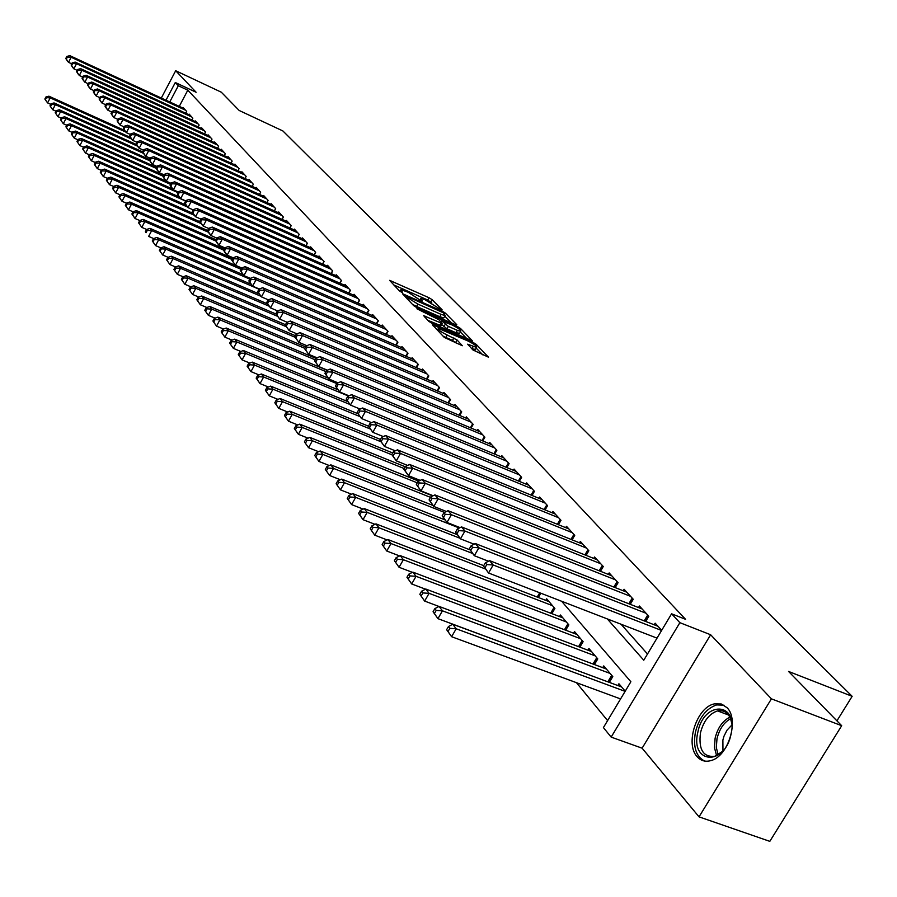 <?xml version="1.0" encoding="UTF-8"?>
<svg xmlns="http://www.w3.org/2000/svg" width="897" height="897" viewBox="0 0 897 897"><rect width="100%" height="100%" fill="white"/><g stroke="black" fill="none" stroke-linecap="round" stroke-linejoin="round"><path stroke-width="1.35" d="M441.324 309.857L442.131 309.835L432.051 299.62L429.024 297.737L389.601 280.357L399.423 290.863L401.587 292.209L402.45 292.209L400.903 289.619L408.281 292.299L421.545 301.078L422.375 301.067L420.794 298.454L424.875 299.676L441.324 309.857M727.03 707.688L721.289 703.988L714.427 703.876C696.902 707.004 684.781 743.916 697.148 756.698C700.815 760.791 705.367 762.102 710.805 760.622C728.263 756.664 739.543 719.652 727.03 707.688M472.943 349.965L488.506 357.208L476.195 344.358L473.011 342.374L432.332 324.669L444.239 337.384L462.325 345.737L457.078 339.963L447.177 335.018C440.786 331.823 437.848 329.636 438.341 328.459L467.763 340.882C474.121 344.089 477.058 346.276 476.576 347.442L467.651 344.19L472.943 349.965M841.689 725.707L769.817 841.352L699.032 816.853L771.42 698.841L841.689 725.707L788.553 671.449L852.15 696.319L282.891 130.962L239.196 110.488L221.29 92.189L175.689 70.728L196.118 92.256L175.307 82.513L178.312 85.731L187.821 90.182L685.566 619.311L671.584 613.806L679.87 622.675L611.16 737.11L603.412 727.59L630.871 681.754L561.645 601.27M771.42 698.841L710.637 634.751L679.87 622.675M455.676 324.781L456.82 324.725L445.327 313.075L442.243 311.158L402.439 293.678L413.652 305.63L416.791 307.593L455.676 324.781M460.531 328.481L472.484 340.938L431.906 323.268L428.71 321.272L423.687 315.71L442.232 323.514L438.846 319.702L416.892 308.77L457.403 326.53L460.531 328.481L459.869 329.659M175.689 70.728L161.314 98.042M185.724 113.224L186.677 111.43L183.01 107.427L182.73 107.965M191.891 120.007L192.855 118.18L189.132 114.11L188.841 114.659M198.147 126.903L199.134 125.042L195.355 120.916L195.064 121.465M204.516 133.911L205.525 132.016L201.679 127.823L201.377 128.383M210.986 141.031L212.017 139.113L208.104 134.842L207.801 135.413M217.567 148.285L218.61 146.323L214.641 141.984L214.327 142.567M224.261 155.652L225.326 153.656L221.29 149.238L220.965 149.833M231.067 163.142L232.155 161.101L228.04 156.616L227.715 157.233M237.985 170.766L239.095 168.692L234.913 164.129L234.577 164.745M245.016 178.514L246.159 176.406L241.898 171.764L241.562 172.392M252.18 186.408L253.335 184.255L249.018 179.523L248.671 180.174M259.468 194.436L260.646 192.238L256.25 187.428L255.892 188.09M268.08 200.345L266.858 202.599L268.091 200.367L263.606 195.468L263.247 196.14M274.426 210.918L275.659 208.642L271.107 203.653L270.737 204.337M282.107 219.384L283.374 217.063L278.732 211.984L278.35 212.679M289.933 228.006L291.222 225.629L286.491 220.471L286.109 221.178M297.894 236.786L299.217 234.364L294.395 229.105L294.003 229.834M306 245.733L307.357 243.255L302.457 237.907L302.054 238.647M314.264 254.849L315.654 252.326L310.654 246.866L310.239 247.617M322.685 264.133L324.097 261.554L319.018 255.993L318.592 256.766M331.262 273.596L332.72 270.961L327.528 265.299L327.091 266.084M340.008 283.239L341.488 280.548L336.207 274.774L335.758 275.581M348.922 293.072L350.435 290.325L345.053 284.439L344.594 285.257M358.004 303.108L359.562 300.293L354.068 294.283L353.609 295.124M367.277 313.333L368.869 310.452L363.263 304.33L362.792 305.193M376.729 323.761L378.366 320.823L372.647 314.578L372.154 315.452M386.372 334.413L388.042 331.397L382.212 325.028L381.707 325.925M396.205 345.267L397.92 342.194L391.978 335.691L391.462 336.61M406.24 356.356L408.012 353.216L401.934 346.578L401.408 347.52M416.488 367.68L418.305 364.462L412.104 357.679L411.566 358.643M426.961 379.24L428.822 375.944L422.487 369.026L421.926 370.013M437.646 391.047L439.552 387.672L433.083 380.608L432.511 381.617M448.556 403.112L450.518 399.647L443.914 392.438L443.331 393.469M459.713 415.446L461.731 411.891L454.97 404.513L454.375 405.579M471.104 428.037L473.179 424.404L466.283 416.858L465.655 417.946M482.754 440.92L484.885 437.187L477.832 429.484L477.193 430.594M494.662 454.095L496.86 450.272L489.639 442.389L488.988 443.533M506.839 467.572L509.104 463.637L501.726 455.586L501.053 456.752M519.296 481.364L521.628 477.327L514.071 469.075L513.387 470.275M532.033 495.469L534.444 491.321L526.718 482.889L526.001 484.122M545.084 509.911L547.562 505.65L539.646 497.016L538.918 498.284M558.439 524.7L560.995 520.327L552.888 511.481L552.137 512.781M574.742 535.352L572.107 539.848L574.742 535.352L566.456 526.292L565.671 527.627M586.111 555.378L588.836 550.747L580.337 541.463L579.529 542.842M600.463 571.277L603.277 566.523L594.565 557.003L593.736 558.427M615.174 587.591L618.078 582.68L609.153 572.936L608.289 574.394M630.243 604.32L633.248 599.263L624.099 589.262L623.213 590.764M645.705 621.475L648.811 616.261L639.426 606.013L638.507 607.561M187.821 90.182L179.277 106.362M621.027 624.222L647.511 653.991M654.205 624.783L655.158 623.191L661.683 630.322M576.457 682.673L607.594 720.605M538.335 597.492L540.835 593.22L538.335 597.492M545.78 600.362L546.677 598.826L554.884 608.48L551.846 613.649M559.493 616.564L560.423 614.994L568.833 624.873L565.693 630.187M573.542 633.17L574.506 631.544L583.117 641.68L579.877 647.152M587.95 650.19L588.937 648.52L597.772 658.914L594.419 664.542M602.706 667.648L603.737 665.922L612.797 676.585L609.332 682.382M617.854 685.555L618.919 683.772L625.22 691.195M836.923 720.852L852.15 696.319M710.637 634.751L642.117 748.188L699.032 816.853M642.117 748.188L611.16 737.11M607.303 618.919L643.777 660.226L671.584 613.806M178.312 85.731L169.757 101.955M165.979 100.206L175.307 82.513M431.827 302.995L427.734 300.035L393.66 284.876M451.37 322.875L444.777 316.181M443.421 312.829L406.52 296.201L407.933 297.894L417.879 304.094L441.089 314.376L445.114 315.576L443.421 312.829M412.396 304.33L416.556 306.449L417.879 304.094M444.105 317.37L443.802 317.919L439.765 316.719L416.556 306.449M460.374 332.025L466.877 338.651M427.802 320.319L440.988 325.712M457.38 330.376L460.733 331.374C461.181 330.231 458.289 328.1 452.066 324.972L441.885 321.048L448.343 326.396L457.38 330.376L456.035 332.753L459.668 333.269M456.035 332.753L446.998 328.773L441.649 324.546M473.224 346.455L471.867 348.855L475.5 349.337M442.916 336.016L445.809 337.451L447.177 335.018M456.775 343.484L452.492 340.378L445.809 337.451M437.59 329.804L436.447 329.311M482.866 354.909L476.195 348.126M124.593 130.435L48.909 96.181L50.187 97.863L47.575 102.908L50.748 104.344M45.355 99.713L47.575 102.908L44.85 99.04L45.355 99.713L46.409 97.683L45.893 97.022L44.85 99.04M46.409 97.683L50.187 97.863L125.916 132.106M45.893 97.022L48.909 96.181M185.601 110.253L71.166 57.251L69.831 55.648L184.076 108.593M71.704 63.81L68.531 62.342L67.208 60.738L65.784 58.484L66.311 59.124L67.365 57.094L66.827 56.455L65.784 58.484M67.365 57.094L71.166 57.251L68.531 62.342L66.311 59.124M69.831 55.648L66.827 56.455M697.844 732.232C703.719 700.568 738.567 701.622 731.1 733.948C724.877 766.509 690.028 763.964 697.844 732.232M731.829 724.036C730.091 714.023 725.325 709.639 717.533 710.895C709.235 713.732 703.551 721.042 700.467 732.815C698.427 749.455 703.17 757.303 714.674 756.328L722.32 751.551M722.96 750.845L722.881 740.036L724.002 736.145L726.974 730.236L731.885 724.989M723.991 705.188L716.658 704.907C706.343 708.406 699.268 717.465 695.433 732.109C692.921 746.865 695.994 756.519 704.661 761.071M130.491 137.454L54.067 102.931L55.367 104.635L52.732 109.737L55.984 111.194M50.501 106.508L52.732 109.737L49.985 105.824L50.501 106.508L51.555 104.467L51.039 103.783L49.985 105.824M51.555 104.467L55.367 104.635L131.624 139.057M51.039 103.783L54.067 102.931M136.501 144.574L59.314 109.793L60.637 111.531L57.98 116.666L61.321 118.157M55.726 113.403L57.98 116.666L55.199 112.708L55.726 113.403L56.791 111.351L56.264 110.656L55.199 112.708M56.791 111.351L60.637 111.531L137.476 146.133M56.264 110.656L59.314 109.793M142.634 151.84L64.651 116.778L65.997 118.539L63.317 123.708L66.737 125.244M61.041 120.433L63.317 123.708L60.514 119.727L61.041 120.433L62.117 118.359L61.579 117.653L60.514 119.727M62.117 118.359L65.997 118.539L143.598 153.409M61.579 117.653L64.651 116.778M149.541 159.52L70.078 123.876L71.446 125.658L68.744 130.872L72.253 132.442M66.456 127.565L68.744 130.872L65.907 126.847L66.456 127.565L67.533 125.479L66.995 124.761L65.907 126.847M67.533 125.479L71.446 125.658L149.821 160.81M66.995 124.761L70.078 123.876M191.767 116.991L76.537 63.721L75.18 62.095L190.22 115.298M77.131 70.347L73.879 68.856L72.534 67.219L71.11 64.954L71.648 65.604L72.702 63.552L72.164 62.902L71.11 64.954M72.702 63.552L76.537 63.721L73.879 68.856L71.648 65.604M75.18 62.095L72.164 62.902M198.035 123.831L82.008 70.302L80.629 68.643L196.454 122.115M82.659 77.007L79.328 75.471L77.961 73.801L76.525 71.536L77.064 72.197L78.14 70.134L77.591 69.473L76.525 71.536M78.14 70.134L82.008 70.302L79.328 75.471L77.064 72.197M80.629 68.643L77.591 69.473M204.404 130.794L87.558 76.985L86.168 75.303L202.8 129.045M88.276 83.769L84.856 82.199L83.466 80.506L82.031 78.23L82.58 78.902L83.668 76.817L83.107 76.144L82.031 78.23M83.668 76.817L87.558 76.985L84.856 82.199L82.58 78.902M86.168 75.303L83.107 76.144M210.873 137.858L93.21 83.791L91.797 82.076L209.248 136.086M93.994 90.642L90.485 89.038L89.072 87.312L87.626 85.024L88.186 85.708L89.285 83.612L88.713 82.928L87.626 85.024M89.285 83.612L93.21 83.791L90.485 89.038L88.186 85.708M91.797 82.076L88.713 82.928M156.583 167.335L75.595 131.085L76.996 132.913L74.26 138.16L77.86 139.775M71.951 134.83L74.26 138.16L71.39 134.102L71.951 134.83L73.038 132.722L72.489 131.994L71.39 134.102M73.038 132.722L76.996 132.913L156.168 168.333M72.489 131.994L75.595 131.085M217.455 145.045L98.962 90.698L97.515 88.96L215.796 143.24M99.814 97.638L96.203 95.99L94.768 94.241L93.322 91.943L93.893 92.649L94.992 90.53L94.42 89.835L93.322 91.943M94.992 90.53L98.962 90.698L96.203 95.99L93.893 92.649M97.515 88.96L94.42 89.835M163.759 175.296L81.212 138.43L82.625 140.28L79.867 145.583L83.567 147.22M77.546 142.219L79.867 145.583L76.974 141.468L77.546 142.219L78.644 140.1L78.084 139.349L76.974 141.468M78.644 140.1L82.625 140.28L163.243 176.261M78.084 139.349L81.212 138.43M224.149 152.355L104.814 97.739L103.334 95.968L222.456 150.517M105.723 104.758L102.034 103.077L100.565 101.294L99.107 98.984L99.69 99.69L100.812 97.56L100.217 96.854L99.107 98.984M100.812 97.56L104.814 97.739L102.034 103.077L99.69 99.69M103.334 95.968L100.217 96.854M171.08 183.392L86.919 145.897L88.366 147.781L85.574 153.118L89.375 154.8M83.23 149.732L85.574 153.118L82.659 148.969L83.23 149.732L84.34 147.59L83.769 146.839L82.659 148.969M84.34 147.59L88.366 147.781L170.553 184.378M83.769 146.839L86.919 145.897M230.944 159.789L110.757 104.893L109.266 103.099L229.24 157.928M111.744 112.002L107.954 110.275L106.463 108.459L105.005 106.138L105.599 106.866L106.721 104.714L106.126 103.996L105.005 106.138M106.721 104.714L110.757 104.893L107.954 110.275L105.599 106.866M109.266 103.099L106.126 103.996M172.751 189.054L92.727 153.488L94.196 155.416L91.382 160.798L95.284 162.514M89.016 157.367L91.382 160.798L88.433 156.605L89.016 157.367L90.149 155.215L89.554 154.452L88.433 156.605M90.149 155.215L94.196 155.416L178.01 192.642M89.554 154.452L92.727 153.488M237.873 167.358L116.812 112.181L115.287 110.342L236.124 165.452M117.877 119.368L113.975 117.608L112.461 115.758L111.004 113.426L111.609 114.166L112.742 111.99L112.136 111.262L111.004 113.426M112.742 111.99L116.812 112.181L113.975 117.608L111.609 114.166M115.287 110.342L112.136 111.262M179.243 196.959L98.648 161.225L100.139 163.176L97.291 168.602L101.294 170.374M94.914 165.149L97.291 168.602L94.32 164.364L94.914 165.149L96.046 162.985L95.452 162.2L94.32 164.364M96.046 162.985L100.139 163.176L185.612 201.051M95.452 162.2L98.648 161.225M244.915 175.038L122.979 119.593L121.431 117.731L243.143 173.11M124.111 126.869L120.108 125.064L118.572 123.181L117.103 120.848L117.72 121.588L118.864 119.402L118.247 118.662L117.103 120.848M118.864 119.402L122.979 119.593L120.108 125.064L117.72 121.588M121.431 117.731L118.247 118.662M185.959 205.043L104.657 169.096L106.182 171.08L103.312 176.552L107.416 178.357M100.901 173.065L103.312 176.552L100.296 172.269L100.901 173.065L102.056 170.879L101.451 170.082L100.296 172.269M102.056 170.879L106.182 171.08L187.529 207.028M101.451 170.082L104.657 169.096M252.068 182.865L129.246 127.139L127.666 125.244L250.274 180.902M130.457 134.505L126.354 132.655L124.784 130.738L123.315 128.394L123.943 129.157L125.098 126.948L124.47 126.185L123.315 128.394M125.098 126.948L129.246 127.139L126.354 132.655L123.943 129.157M127.666 125.244L124.47 126.185M192.945 213.34L110.791 177.101L112.338 179.131L109.434 184.636L113.65 186.498M107.001 181.127L109.434 184.636L106.395 180.319L107.001 181.127L108.167 178.929L107.55 178.111L106.395 180.319M108.167 178.929L112.338 179.131L194.29 215.246M107.55 178.111L110.791 177.101M259.356 190.826L135.638 134.819L134.023 132.891L257.529 188.83M136.927 142.275L132.711 140.381L131.108 138.43L129.639 136.075L130.278 136.849L131.444 134.628L130.805 133.855L129.639 136.075M131.444 134.628L135.638 134.819L132.711 140.381L130.278 136.849M134.023 132.891L130.805 133.855M200.065 221.783L117.025 185.253L118.595 187.316L115.668 192.877L119.996 194.772M113.224 189.334L115.668 192.877L112.596 188.505L113.224 189.334L114.39 187.114L113.762 186.284L112.596 188.505M114.39 187.114L118.595 187.316L201.197 223.622M113.762 186.284L117.025 185.253M266.779 198.932L142.13 142.634L140.493 140.672L264.907 196.892M143.509 150.191L139.181 148.24L137.555 146.267L136.075 143.89L136.725 144.686L137.903 142.444L137.252 141.659L136.075 143.89M137.903 142.444L142.13 142.634L139.181 148.24L136.725 144.686M140.493 140.672L137.252 141.659M207.622 230.518L123.371 193.561L124.975 195.658L122.014 201.264L126.466 203.204M119.548 197.688L122.014 201.264L118.909 196.847L119.548 197.688L120.725 195.445L120.086 194.604L118.909 196.847M120.725 195.445L124.975 195.658L208.474 232.256M120.086 194.604L123.371 193.561M274.325 207.173L148.756 150.606L147.086 148.599L272.43 205.099M150.214 158.253L145.774 156.257L144.114 154.239L142.634 151.862L143.296 152.658L144.484 150.404L143.823 149.597L142.634 151.862M144.484 150.404L148.756 150.606L145.774 156.257L143.296 152.658M147.086 148.599L143.823 149.597M215.841 239.634L129.841 202.016L131.467 204.157L128.484 209.808L133.048 211.793M125.984 206.198L128.484 209.808L125.333 205.346L125.984 206.198L127.183 203.944L126.533 203.081L125.333 205.346M127.183 203.944L131.467 204.157L215.885 241.046M126.533 203.081L129.841 202.016M282.017 215.572L155.495 158.713L153.802 156.672L280.077 213.464M157.042 166.461L152.479 164.42L150.797 162.357L149.306 159.969L149.978 160.787L151.189 158.511L150.505 157.693L149.306 159.969M151.189 158.511L155.495 158.713L152.479 164.42L149.978 160.787M153.802 156.672L150.505 157.693M224.239 248.929L136.422 210.627L138.093 212.802L135.066 218.509L139.764 220.55M132.554 214.865L135.066 218.509L131.893 213.991L132.554 214.865L133.754 212.589L133.092 211.714L131.893 213.991M133.754 212.589L138.093 212.802L223.622 250.084M133.092 211.714L136.422 210.627M289.832 224.127L162.368 166.977L160.63 164.902L287.87 221.974M164.005 174.825L159.318 172.729L157.603 170.632L156.112 168.232L156.796 169.073L158.007 166.775L157.323 165.934L156.112 168.232M158.007 166.775L162.368 166.977L159.318 172.729L156.796 169.073M160.63 164.902L157.323 165.934M232.816 258.403L143.128 219.406L144.832 221.615L141.782 227.367L146.615 229.464L145.359 231.785L146.054 232.693L147.287 230.372L146.592 229.475L149.967 228.343L151.694 230.607L240.923 269.257M139.237 223.701L141.782 227.367L138.564 222.804L139.237 223.701L140.459 221.402L139.786 220.505L138.564 222.804M140.459 221.402L144.832 221.615L232.177 259.581M139.786 220.505L143.128 219.406M297.804 232.828L169.365 175.397L167.604 173.278L295.797 230.63M171.103 183.347L166.281 181.194L164.532 179.064L163.041 176.653L163.736 177.505L164.97 175.184L164.263 174.332L163.041 176.653M164.97 175.184L169.365 175.397L166.281 181.194L163.736 177.505M167.604 173.278L164.263 174.332M147.287 230.372L151.694 230.607L148.61 236.404L153.634 238.568M146.054 232.693L145.359 231.785M241.573 268.057L149.967 228.343M305.922 241.697L176.496 183.975L174.702 181.822L303.881 239.465M178.335 192.025L173.379 189.828L171.596 187.652L170.094 185.231L170.811 186.105L172.056 183.762L171.338 182.898L170.094 185.231M172.056 183.762L176.496 183.975L173.379 189.828L170.811 186.105M174.702 181.822L171.338 182.898M243.233 274.751L156.941 237.447L158.702 239.757L155.585 245.61L160.798 247.852M152.995 241.865L155.585 245.61L152.288 240.945L152.995 241.865L154.239 239.533L153.544 238.602L152.288 240.945M154.239 239.533L158.702 239.757L249.871 279.135M153.544 238.602L156.941 237.447M314.185 250.723L183.762 192.72L181.934 190.523L312.111 248.447M185.701 200.883L180.622 198.629L178.795 196.409L177.292 193.976L178.021 194.862L179.277 192.507L178.548 191.622L177.292 193.976M179.277 192.507L183.762 192.72L180.622 198.629L178.021 194.862M181.934 190.523L178.548 191.622M251.014 284.214L164.039 246.742L165.833 249.086L162.682 254.995L168.098 257.316M160.07 251.216L162.682 254.995L159.352 250.274L160.07 251.216L161.337 248.85L160.619 247.908L159.352 250.274M161.337 248.85L165.833 249.086L259.009 289.204M160.619 247.908L164.039 246.742M322.617 259.928L191.173 201.634L189.301 199.392L320.487 257.607M193.225 209.898L187.989 207.588L186.139 205.335L184.636 202.89L185.376 203.798L186.643 201.41L185.903 200.513L184.636 202.89M186.643 201.41L191.173 201.634L187.989 207.588L185.376 203.798M189.301 199.392L185.903 200.513M259.031 293.891L171.282 256.206L173.11 258.605L169.925 264.559L175.543 266.958M167.291 260.747L169.925 264.559L166.562 259.782L167.291 260.747L168.558 258.358L167.829 257.405L166.562 259.782M168.558 258.358L173.11 258.605L260.949 296.29M167.829 257.405L171.282 256.206M331.195 269.302L198.73 210.728L196.824 208.44L329.031 266.936M200.894 219.103L195.512 216.738L193.617 214.428L192.115 211.984L192.866 212.903L194.156 210.503L193.393 209.584L192.115 211.984M194.156 210.503L198.73 210.728L195.512 216.738L192.866 212.903M196.824 208.44L193.393 209.584M267.441 303.859L178.66 265.86L180.532 268.304L177.303 274.314L183.134 276.792M174.646 270.468L177.303 274.314L173.906 269.481L174.646 270.468L175.935 268.057L175.184 267.082L173.906 269.481M175.935 268.057L180.532 268.304L269.066 306.169M175.184 267.082L178.66 265.86M339.941 278.855L206.433 220L204.494 217.657L337.743 276.455M208.709 228.488L203.182 226.055L201.253 223.712L199.739 221.256L200.513 222.187L201.814 219.765L201.04 218.834L199.739 221.256M201.814 219.765L206.433 220L203.182 226.055L200.513 222.187M204.494 217.657L201.04 218.834M276.029 314.028L186.195 275.704L188.09 278.193L184.838 284.259L190.882 286.827M182.147 280.38L184.838 284.259L181.396 279.371L182.147 280.38L183.448 277.947L182.696 276.949L181.396 279.371M183.448 277.947L188.09 278.193L277.364 316.237M182.696 276.949L186.195 275.704M348.866 288.599L214.293 229.453L212.309 227.076L346.612 286.143M216.693 238.064L211.008 235.563L209.035 233.175L207.521 230.708L208.306 231.661L209.618 229.217L208.833 228.264L207.521 230.708M209.618 229.217L214.293 229.453L211.008 235.563L208.306 231.661M212.309 227.076L208.833 228.264M285.47 324.68L193.864 285.751L195.815 288.296L192.519 294.407L198.786 297.064M189.805 290.482L192.519 294.407L189.032 289.462L189.805 290.482L191.117 288.038L190.343 287.018L189.032 289.462M191.117 288.038L195.815 288.296L286.143 326.654M190.343 287.018L193.864 285.751M357.959 298.533L222.31 239.095L220.292 236.662L355.661 296.032M224.833 247.819L218.98 245.273L216.973 242.829L215.459 240.351L216.267 241.327L217.59 238.86L216.782 237.884L215.459 240.351M217.59 238.86L222.31 239.095L218.98 245.273L216.267 241.327M220.292 236.662L216.782 237.884M295.427 335.691L201.702 295.999L203.686 298.589L200.356 304.767L206.859 307.503M197.62 300.798L200.356 304.767L196.824 299.766L197.62 300.798L198.943 298.331L198.159 297.288L196.824 299.766M198.943 298.331L203.686 298.589L295.124 337.272M198.159 297.288L201.702 295.999M367.232 308.658L230.484 248.94L228.432 246.462L364.888 306.112M233.142 257.787L227.132 255.174L225.08 252.674L223.555 250.196L224.373 251.182L225.719 248.693L224.9 247.695L223.555 250.196M225.719 248.693L230.484 248.94L227.132 255.174L224.373 251.182M228.432 246.462L224.9 247.695M305.608 346.915L209.707 306.449L211.726 309.095L208.351 315.329L215.101 318.166M205.592 311.326L208.351 315.329L204.785 310.272L205.592 311.326L206.938 308.837L206.131 307.772L204.785 310.272M206.938 308.837L211.726 309.095L304.823 348.339M206.131 307.772L209.707 306.449M376.684 318.996L238.837 258.986L236.741 256.452L374.307 316.394M241.629 267.956L235.44 265.277L231.83 260.231L232.659 261.251L234.016 258.74L233.186 257.719L231.83 260.231M234.016 258.74L238.837 258.986L235.44 265.277L232.659 261.251M236.741 256.452L233.186 257.719M316.036 358.385L217.859 317.123L219.933 319.825L216.513 326.116L223.51 329.042M213.721 322.079L216.513 326.116L212.903 320.991L213.721 322.079L215.089 319.556L214.26 318.48L212.903 320.991M215.089 319.556L219.933 319.825L315.239 359.843M214.26 318.48L217.859 317.123M386.338 329.535L247.359 269.246L245.217 266.656L383.905 326.878M250.341 278.362L243.917 275.592L240.261 270.49L241.114 271.522L242.493 268.988L241.641 267.945L240.261 270.49M242.493 268.988L247.359 269.246L243.917 275.592L241.114 271.522M245.217 266.656L241.641 267.945M327.158 370.293L226.201 328.022L228.309 330.78L224.855 337.126L232.11 340.154M222.03 333.045L224.855 337.126L221.189 331.946L222.03 333.045L223.409 330.511L222.568 329.401L221.189 331.946M223.409 330.511L228.309 330.78L325.891 371.593M222.568 329.401L226.201 328.022M396.182 340.288L256.071 279.707L253.873 277.072L393.705 337.586M259.255 288.991L252.584 286.121L248.873 280.952L249.747 282.017L251.138 279.449L250.274 278.395L248.873 280.952M251.138 279.449L256.071 279.707L252.584 286.121L249.747 282.017M253.873 277.072L250.274 278.395M328.291 378.175L234.7 339.144L236.864 341.97L233.366 348.372L240.878 351.489M230.518 344.246L233.366 348.372L229.654 343.125L230.518 344.246L231.908 341.69L231.056 340.557L229.654 343.125M231.908 341.69L236.864 341.97L336.812 383.602M231.056 340.557L234.7 339.144M406.229 351.265L264.951 290.404L262.72 287.713L403.695 348.507M268.36 299.856L261.431 296.873L257.674 291.648L258.571 292.725L259.973 290.135L259.087 289.058L257.674 291.648M259.973 290.135L264.951 290.404L261.431 296.873L258.571 292.725M262.72 287.713L259.087 289.058M337.777 389.702L243.39 350.514L245.599 353.384L242.055 359.865L249.848 363.083M239.174 355.694L242.055 359.865L238.299 354.539L239.174 355.694L240.587 353.104L239.712 351.949L238.299 354.539M240.587 353.104L245.599 353.384L348.417 396.037M239.712 351.949L243.39 350.514M416.488 362.478L274.034 301.325L271.746 298.578L413.909 359.652M277.666 310.945L270.468 307.862L266.667 302.569L267.575 303.668L268.999 301.056L268.091 299.957L266.667 302.569M268.999 301.056L274.034 301.325L270.468 307.862L267.575 303.668M271.746 298.578L268.091 299.957M347.543 401.508L252.27 362.119L254.524 365.057L250.947 371.593L259.02 374.924M248.032 367.389L250.947 371.593L247.135 366.2L248.032 367.389L249.456 364.776L248.57 363.588L247.135 366.2M249.456 364.776L254.524 365.057L349.908 404.457M248.57 363.588L252.27 362.119M426.961 373.914L283.317 312.492L280.974 309.678L424.326 371.033M287.175 322.27L279.696 319.085L275.85 313.726L276.781 314.847L278.216 312.212L277.285 311.091L275.85 313.726M278.216 312.212L283.317 312.492L279.696 319.085L276.781 314.847M280.974 309.678L277.285 311.091M357.858 413.708L261.341 373.982L263.64 376.987L260.018 383.591L268.394 387.011M257.08 379.33L260.018 383.591L256.161 378.13L257.08 379.33L258.527 376.695L257.607 375.484L256.161 378.13M258.527 376.695L263.64 376.987L359.854 416.544M257.607 375.484L261.341 373.982M437.658 385.598L292.792 323.895L290.404 321.025L434.967 382.66M296.896 333.852L289.137 330.567L285.235 325.129L286.177 326.284L287.645 323.615L286.692 322.46L285.235 325.129M287.645 323.615L292.792 323.895L289.137 330.567L286.177 326.284M290.404 321.025L286.692 322.46M368.443 426.187L270.614 386.102L272.968 389.175L269.291 395.846L277.969 399.378M266.319 391.541L269.291 395.846L265.389 390.307L266.319 391.541L267.788 388.872L266.846 387.65L265.389 390.307M267.788 388.872L272.968 389.175L370.013 428.901M266.846 387.65L270.614 386.102M448.59 397.539L302.491 335.556L300.047 332.619L445.831 394.523M306.841 345.693L298.779 342.284L294.821 336.779L295.797 337.956L297.277 335.265L296.302 334.088L294.821 336.779M297.277 335.265L302.491 335.556L298.779 342.284L295.797 337.956M300.047 332.619L296.302 334.088M380.429 439.418L280.088 398.503L282.499 401.643L278.776 408.37L287.769 412.026M275.771 404.031L278.776 408.37L274.818 402.764L275.771 404.031L277.263 401.329L276.298 400.073L274.818 402.764M277.263 401.329L282.499 401.643L380.81 441.694M276.298 400.073L280.088 398.503M459.746 409.727L312.391 347.475L309.902 344.47L456.932 406.655M317.011 357.802L308.646 354.281L304.632 348.698L305.619 349.908L307.122 347.184L306.124 345.984L304.632 348.698M307.122 347.184L312.391 347.475L308.646 354.281L305.619 349.908M309.902 344.47L306.124 345.984M392.729 452.951L289.787 411.174L292.243 414.392L288.475 421.186L297.804 424.954M285.437 416.791L288.475 421.186L284.461 415.502L285.437 416.791L286.939 414.066L285.964 412.788L284.461 415.502M286.939 414.066L292.243 414.392L391.899 454.779M285.964 412.788L289.787 411.174M471.16 422.195L322.528 359.675L319.971 356.602L468.279 419.056M327.416 370.181L318.727 366.537L314.656 360.886L315.677 362.119L317.202 359.372L316.181 358.138L314.656 360.886M317.202 359.372L322.528 359.675L318.727 366.537L315.677 362.119M319.971 356.602L316.181 358.138M405.343 466.799L299.699 424.135L302.211 427.421L298.398 434.294L308.063 438.173M295.326 429.854L298.398 434.294L294.328 428.531L295.326 429.854L296.851 427.095L295.842 425.783L294.328 428.531M296.851 427.095L302.211 427.421L404.323 468.604M295.842 425.783L299.699 424.135M482.821 434.933L332.899 372.143L330.287 369.003L479.884 431.726M338.068 382.851L329.042 379.083L324.916 373.354L325.959 374.61L327.506 371.84L326.463 370.573L324.916 373.354M327.506 371.84L332.899 372.143L329.042 379.083L325.959 374.61M330.287 369.003L326.463 370.573M418.664 481.117L309.835 437.4L312.414 440.763L308.546 447.704L318.558 451.696M305.44 443.208L308.546 447.704L304.419 441.862L305.44 443.208L306.987 440.427L305.955 439.082L304.419 441.862M306.987 440.427L312.414 440.763L417.251 482.821M305.955 439.082L309.835 437.4M494.74 447.962L343.506 384.914L340.826 381.696L491.735 444.677M348.967 395.812L339.604 391.922L335.422 386.102L336.487 387.403L338.046 384.589L336.98 383.299L335.422 386.102M338.046 384.589L343.506 384.914L339.604 391.922L336.487 387.403M340.826 381.696L336.98 383.299M432.746 495.94L320.218 450.967L322.853 454.409L318.928 461.428L329.311 465.543M315.789 456.876L318.928 461.428L314.746 455.497L315.789 456.876L317.359 454.073L316.305 452.693L314.746 455.497M317.359 454.073L322.853 454.409L430.526 497.375M316.305 452.693L320.218 450.967M506.94 461.282L354.371 397.976L351.624 394.68L503.867 457.918M360.134 409.077L350.413 405.063L346.164 399.165L347.251 400.488L348.832 397.651L347.744 396.328L346.164 399.165M348.832 397.651L354.371 397.976L350.413 405.063L347.251 400.488M351.624 394.68L347.744 396.328M432.971 505.448L330.836 464.859L333.538 468.391L329.569 475.477L340.322 479.727M326.385 470.88L329.569 475.477L325.319 469.456L326.385 470.88L327.977 468.043L326.9 466.631L325.319 469.456M327.977 468.043L333.538 468.391L444.508 512.422M326.9 466.631L330.836 464.859M519.408 474.905L365.483 411.353L362.68 407.978L516.268 471.474M371.571 422.655L361.469 418.507L357.163 412.53L358.284 413.887L359.888 411.017L358.766 409.671L357.163 412.53M359.888 411.017L365.483 411.353L361.469 418.507L358.284 413.887M362.68 407.978L358.766 409.671M444.789 519.812L341.723 479.088L344.482 482.698L340.456 489.863L351.602 494.236M337.238 485.21L340.456 489.863L336.14 483.763L337.238 485.21L338.842 482.339L337.743 480.893L336.14 483.763M338.842 482.339L344.482 482.698L459.32 528.008M337.743 480.893L341.723 479.088M532.179 488.854L376.863 425.043L373.993 421.59L528.961 485.333M383.277 436.57L372.804 432.287L368.432 426.221L369.575 427.6L371.201 424.707L370.057 423.328L368.432 426.221M371.201 424.707L376.863 425.043L372.804 432.287L369.575 427.6M373.993 421.59L370.057 423.328M456.943 534.534L352.857 493.653L355.683 497.353L351.602 504.596L363.162 509.104M348.35 499.887L351.602 504.596L347.229 498.407L348.35 499.887L349.987 496.994L348.855 495.514L347.229 498.407M349.987 496.994L355.683 497.353L459.948 538.234M348.855 495.514L352.857 493.653M545.241 503.127L388.536 439.082L385.587 435.538L541.945 499.528M395.285 450.821L384.409 446.392L379.969 440.236L381.135 441.66L382.795 438.734L381.617 437.31L379.969 440.236M382.795 438.734L388.536 439.082L384.409 446.392L381.135 441.66M385.587 435.538L381.617 437.31M469.893 549.805L364.272 508.577L367.165 512.366L363.027 519.688L375.013 524.33M359.742 514.923L363.027 519.688L358.587 513.409L359.742 514.923L361.39 511.996L360.235 510.483L358.587 513.409M361.39 511.996L367.165 512.366L472.394 553.382M360.235 510.483L364.272 508.577M558.618 517.737L400.488 453.456L397.472 449.834L555.243 514.048M407.597 465.42L396.295 460.856L391.798 454.6L392.998 456.057L394.669 453.097L393.469 451.651L391.798 454.6M394.669 453.097L400.488 453.456L396.295 460.856L392.998 456.057M397.472 449.834L393.469 451.651M483.707 565.659L375.966 523.87L378.938 527.761L374.744 535.161L387.156 539.938M371.414 530.34L374.744 535.161L370.226 528.782L371.414 530.34L373.085 527.38L371.907 525.821L370.226 528.782M373.085 527.38L378.938 527.761L485.154 568.889M371.907 525.821L375.966 523.87M572.32 532.695L412.732 468.189L409.637 464.478L568.855 528.927M420.211 480.388L408.483 475.679L403.919 469.333L405.141 470.824L406.834 467.83L405.612 466.339L403.919 469.333M406.834 467.83L412.732 468.189L408.483 475.679L405.141 470.824M409.637 464.478L405.612 466.339M549.065 601.629L387.953 539.557L391.002 543.537L386.742 551.016L399.625 555.938M383.378 546.138L386.742 551.016L382.167 544.535L383.378 546.138L385.071 543.145L383.86 541.553L382.167 544.535M385.071 543.145L391.002 543.537L552.485 605.654M383.86 541.553L387.953 539.557M586.346 548.022L425.29 483.304L422.128 479.491L582.803 544.154M433.161 495.738L420.985 490.872L416.343 484.425L417.598 485.961L419.325 482.934L418.058 481.409L416.343 484.425M419.325 482.934L425.29 483.304L420.985 490.872L417.598 485.961M422.128 479.491L418.058 481.409M562.868 617.854L400.253 555.624L403.37 559.717L399.053 567.274L412.407 572.353M395.644 562.341L399.053 567.274L394.4 560.703L395.644 562.341L397.371 559.313L396.126 557.676L394.4 560.703M397.371 559.313L403.37 559.717L566.366 621.98M396.126 557.676L400.253 555.624M600.721 563.731L438.173 498.799L434.922 494.897L597.099 559.762M446.448 511.481L433.8 506.457L429.08 499.909L430.381 501.479L432.119 498.418L430.829 496.86L429.08 499.909M432.119 498.418L438.173 498.799L433.8 506.457L430.381 501.479M434.922 494.897L430.829 496.86M577.006 634.493L412.867 572.118L416.062 576.311L411.678 583.958L425.526 589.183M408.225 578.969L411.678 583.958L406.958 577.287L408.225 578.969L409.974 575.908L408.707 574.226L406.958 577.287M409.974 575.908L416.062 576.311L580.594 638.709M408.707 574.226L412.867 572.118M615.454 579.832L451.393 514.71L448.052 510.696L611.743 575.762M460.083 527.627L446.953 522.446L442.154 515.797L443.488 517.412L445.26 514.317L443.925 512.703L442.154 515.797M445.26 514.317L451.393 514.71L446.953 522.446L443.488 517.412M448.052 510.696L443.925 512.703M591.504 651.536L425.806 589.037L429.091 593.343L424.64 601.08L439.003 606.462M421.142 596.023L424.64 601.08L419.83 594.296L421.142 596.023L422.924 592.928L421.612 591.201L419.83 594.296M422.924 592.928L429.091 593.343L595.182 655.864M421.612 591.201L425.806 589.037M630.569 596.337L464.96 531.024L461.529 526.909L626.756 592.166M474.087 544.199L460.453 538.85L455.575 532.1L456.932 533.749L458.737 530.62L457.369 528.972L455.575 532.1M458.737 530.62L464.96 531.024L460.453 538.85L456.932 533.749M461.529 526.909L457.369 528.972M606.361 669.016L439.082 606.406L442.456 610.823L437.938 618.65L609.085 682.292M434.395 613.526L437.938 618.65L433.06 611.754L434.395 613.526L436.2 610.397L434.854 608.626L433.06 611.754M436.2 610.397L442.456 610.823L610.139 673.456M434.854 608.626L439.082 606.406M646.064 613.256L478.886 547.775L475.365 543.548L642.151 608.985M488.461 561.208L474.311 555.703L469.355 548.841L470.746 550.534L472.573 547.361L471.172 545.668L469.355 548.841M472.573 547.361L478.886 547.775L474.311 555.703L470.746 550.534M475.365 543.548L471.172 545.668M621.61 686.945L452.727 624.245L456.192 628.775L451.595 636.702L620.589 698.931M448.007 631.51L451.595 636.702L446.628 629.683L448.007 631.51L449.846 628.337L448.466 626.521L446.628 629.683M449.846 628.337L456.192 628.775L625.119 691.363M448.466 626.521L452.727 624.245M661.594 630.479L493.182 564.987L489.571 560.636L657.949 626.241M657.008 638.126L488.54 573.004L483.494 566.029L484.929 567.767L486.791 564.561L485.355 562.823L483.494 566.029M486.791 564.561L493.182 564.987L488.54 573.004L484.929 567.767M489.571 560.636L485.355 562.823M420.603 300.596L421.085 299.733M400.69 291.749L401.172 290.886M390.464 281.557L390.913 280.75M427.734 300.035L429.024 297.737M430.762 301.919L432.051 299.62M403.291 294.878L403.751 294.07M441.885 311.797L442.243 311.158M444.721 314.152L445.327 313.075M405.937 297.625L406.576 296.481M407.294 299.037L407.933 297.894M439.765 316.719L441.089 314.376M424.528 316.933L424.987 316.103M439.608 325.521L440.943 323.133M456.842 327.517L457.403 326.53M441.246 322.169L441.885 321.048M443.836 326.8L445.181 324.422M446.998 328.773L448.343 326.396M468.447 345.367L468.907 344.56M452.492 340.378L453.86 337.956M455.71 342.385L457.078 339.963M433.161 325.891L433.632 325.062M472.45 343.372L473.011 342.374M475.545 345.524L476.195 344.358M716.58 755.622L714.449 747.638L715.111 738.197C717.678 727.859 722.601 720.852 729.878 717.152M730.562 718.71C723.857 722.5 719.338 729.171 716.995 738.736L716.322 747.392L718.071 754.859M275.637 208.609L274.392 210.907M283.329 217.007L282.05 219.361M291.155 225.562L289.854 227.973M299.138 234.285L297.793 236.741M307.256 243.154L305.888 245.677M315.542 252.192L314.118 254.782M323.974 261.408L322.516 264.054M332.563 270.793L331.071 273.507M341.32 280.357L339.784 283.138M350.245 290.112L348.675 292.96M359.349 300.058L357.735 302.984M368.633 310.194L366.963 313.199M378.097 320.543L376.381 323.615M387.762 331.094L386.002 334.245M397.618 341.858L395.801 345.098M407.675 352.846L405.803 356.176M417.935 364.059L416.017 367.478M428.418 375.507L426.445 379.027M439.126 387.212L437.086 390.812M450.07 399.154L447.962 402.865M461.237 411.364L459.073 415.176M472.663 423.833L470.42 427.757M484.335 436.581L482.025 440.618M496.265 449.621L493.877 453.77M508.476 462.953L506.009 467.225M520.955 476.599L518.41 480.994M533.726 490.547L531.102 495.088M546.811 504.832L544.087 509.507M560.188 519.453L557.373 524.274M537.213 597.066L539.714 592.782M573.901 534.433L570.985 539.4M550.657 613.189L554.021 607.46M551.79 613.615L554.839 608.424M588.791 550.691L586.055 555.344M587.939 549.771L584.922 554.895M564.437 629.716L567.924 623.807M565.57 630.143L568.743 624.772M603.188 566.422L600.34 571.232M602.336 565.491L599.207 570.784M578.543 646.647L582.153 640.548M579.697 647.085L582.994 641.534M617.943 582.534L614.994 587.524M617.08 581.592L613.84 587.064M593.007 664.015L596.752 657.714M594.173 664.453L597.593 658.701M633.069 599.061L630.008 604.219M632.194 598.108L628.842 603.759M607.886 681.754L611.72 675.318M609.018 682.269L612.573 676.316M648.587 616.015L645.392 621.352M647.701 615.05L644.214 620.892M419.863 300.125L420.502 298.97M399.972 291.301L400.611 290.146M405.803 297.479L406.453 296.324M443.802 317.919L445.114 315.576M440.887 325.903L442.232 323.514M459.399 333.751L460.733 331.374M441.044 321.956L441.694 320.801M475.208 349.852L476.576 347.442M437.344 330.231L438.05 328.975M728.599 715.032L717.533 710.895"/></g></svg>
